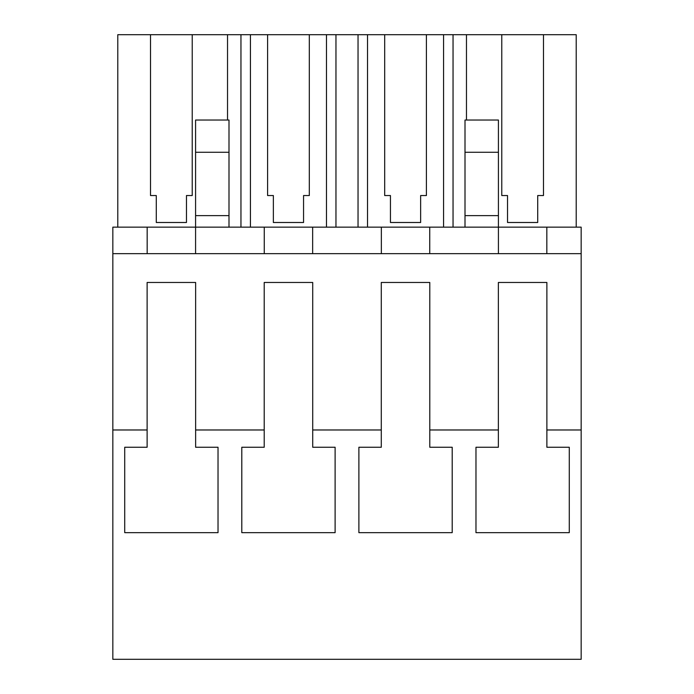 <?xml version="1.0" encoding="UTF-8"?>
<svg xmlns="http://www.w3.org/2000/svg" width="694" height="694" viewBox="0 0 694 694"><rect width="100%" height="100%" fill="white"/><g stroke="black" fill="none" stroke-linecap="round" stroke-linejoin="round"><path stroke-width="1.04" d="M147.171 253.657L147.171 227.155L112.836 227.155L112.836 429.976L147.119 429.976L147.119 447.257L124.72 447.257L124.72 532.654L218.029 532.654L218.029 447.257L195.63 447.257L195.63 429.976L264.206 429.976L264.206 447.257L241.798 447.257L241.798 532.654L335.115 532.654L335.115 447.257L312.716 447.257L312.716 429.976L381.284 429.976L381.284 447.257L358.885 447.257L358.885 532.654L452.202 532.654L452.202 447.257L429.794 447.257L429.794 429.976L498.37 429.976L498.37 447.257L475.971 447.257L475.971 532.654L569.28 532.654L569.28 447.257L546.881 447.257L546.881 429.976L581.164 429.976L581.164 659.3L112.836 659.3L112.836 429.976M112.836 253.657L581.164 253.657L581.164 429.976M147.171 227.155L581.164 227.155L581.164 253.657M195.63 429.976L195.63 282.467L147.119 282.467L147.119 429.976M312.716 429.976L312.716 282.467L264.206 282.467L264.206 429.976M429.794 429.976L429.794 282.467L381.284 282.467L381.284 429.976M546.881 429.976L546.881 282.467L498.37 282.467L498.37 429.976M264.258 227.155L264.258 253.657M195.578 227.155L195.578 253.657L195.578 215.626L228.994 215.626L228.994 227.155M227.528 120.036L227.528 34.7L240.957 34.7L240.957 227.155M227.528 34.7L192.229 34.7L192.229 195.535L186.469 195.535L186.469 222.496L156.28 222.496L156.28 195.535L150.52 195.535L156.28 195.535M117.789 227.155L117.789 34.7L150.52 34.7L150.52 195.535M195.578 152.272L228.994 152.272L228.994 120.036L195.578 120.036L195.578 215.626M228.994 152.272L228.994 215.626M576.211 227.155L576.211 34.7L358.035 34.7L358.035 227.155M150.52 34.7L192.229 34.7M358.035 34.7L240.957 34.7M192.229 195.535L186.469 195.535L186.469 222.496M546.829 227.155L546.829 253.657L546.829 227.155M498.422 227.155L498.422 253.657L498.422 215.626L465.006 215.626L465.006 227.155M429.742 227.155L429.742 253.657M543.48 34.7L543.48 195.535L537.72 195.535L537.72 222.496L507.531 222.496L507.531 195.535L501.771 195.535L507.531 195.535M501.771 34.7L501.771 195.535M466.472 34.7L466.472 120.036M453.043 34.7L453.043 227.155M465.006 152.272L498.422 152.272L498.422 120.036L465.006 120.036L465.006 215.626M498.422 152.272L498.422 215.626M543.48 195.535L537.72 195.535L537.72 222.496M335.965 34.7L335.965 227.155M326.484 34.7L326.484 227.155M250.439 34.7L250.439 227.155M267.598 34.7L267.598 195.535L273.358 195.535L273.358 222.496L303.556 222.496L303.556 195.535L309.316 195.535L309.316 34.7M312.656 227.155L312.656 253.657M381.344 227.155L381.344 253.657M303.556 222.496L303.556 195.535L309.316 195.535M267.598 195.535L273.358 195.535M443.561 34.7L443.561 227.155M367.516 34.7L367.516 227.155M384.684 34.7L384.684 195.535L390.444 195.535L390.444 222.496L420.642 222.496L420.642 195.535L426.402 195.535L426.402 34.7M420.642 222.496L420.642 195.535L426.402 195.535M384.684 195.535L390.444 195.535"/></g></svg>
